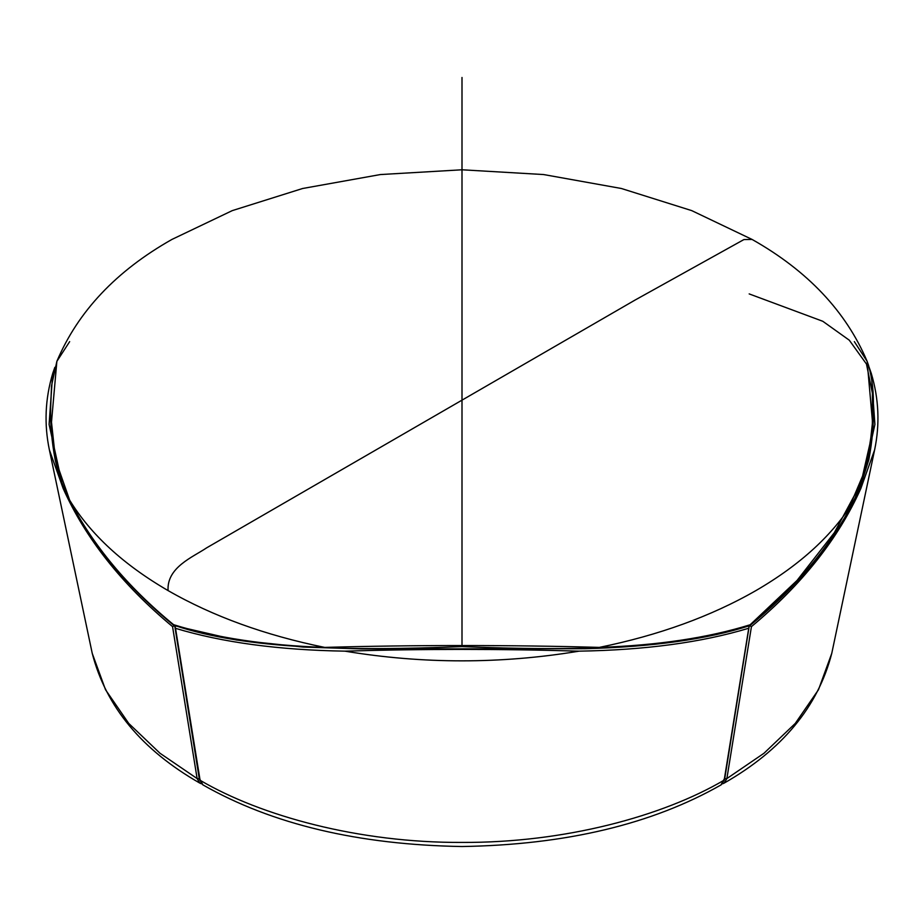 <?xml version="1.0" encoding="UTF-8"?>
<svg xmlns="http://www.w3.org/2000/svg" width="924" height="924" viewBox="0 0 924 924"><rect width="100%" height="100%" fill="white"/><g stroke="black" fill="none" stroke-linecap="round" stroke-linejoin="round"><path stroke-width="1.39" d="M172.557 626.611C122.003 584.522 85.539 538.484 63.167 488.496L49.099 424.451L52.726 373.446C45.149 398.741 44.029 424.208 49.376 449.861L92.227 653.326C105.994 706.745 141.88 750.011 199.861 783.125L197.124 778.574L172.557 626.611L174.821 625.513C246.142 649.445 350.057 651.108 462 646.592C573.943 651.108 677.858 649.433 749.179 625.513L724.416 778.678L720.951 784.961M723.908 780.283C662.958 816.031 565.026 842.931 462 842.422C358.974 842.931 261.042 816.031 200.092 780.283L175.525 628.32C222.361 642.469 278.817 650.069 344.906 651.154C422.973 648.833 501.027 648.833 579.094 651.154C645.183 650.069 701.639 642.457 748.475 628.32M203.049 784.961L202.887 784.869C272.002 824.277 358.373 844.825 461.977 846.523C565.604 844.836 651.986 824.277 721.136 784.857L724.601 779.452L749.272 625.791M175.525 628.32L174.821 625.513L173.585 624.682L174.821 625.513M92.227 653.326L105.509 689.72L128.736 723.423L160.014 753.268L197.124 778.574L199.584 778.678L202.864 784.857L199.399 779.452L174.728 625.791M871.806 435.47L860.902 483.356L834.36 532.663L797.019 580.48L750.438 624.497M860.833 488.496L874.624 449.861C879.971 424.208 878.851 398.741 871.286 373.446L874.901 424.451L860.833 488.496C838.461 538.484 801.997 584.522 751.443 626.611L749.179 625.513L750.415 624.682C708.211 637.803 657.842 645.368 599.295 647.401C512.785 644.906 411.215 644.917 324.705 647.412C266.158 645.379 215.789 637.803 173.585 624.682C127.57 586.867 92.931 545.368 69.658 500.161C90.725 534.557 123.527 564.703 168.076 590.586C166.643 567.336 192.92 557.126 206.606 547.863L635.007 300.092L743.889 239.582L752.067 239.432L691.741 210.626L621.378 188.496L543.635 174.555L462 169.785L380.365 174.555L302.622 188.496L232.259 210.626L171.933 239.432C116.285 270.882 77.928 311.515 56.861 361.353L51.49 422.141L55.579 459.956L69.658 500.161M69.658 341.626L56.872 361.353L51.501 385.874L50.67 407.449C50.185 423.504 51.698 441.014 55.209 459.979C59.656 480.03 67.787 499.468 79.614 518.318C102.737 557.23 134.188 592.954 173.966 625.502M174.151 625.606L236.325 639.997L303.003 647.054L361.48 648.925L584.707 648.729C652.598 646.904 707.645 639.2 749.849 625.606M599.295 647.401C658.881 635.25 711.087 616.308 755.924 590.586C800.473 564.703 833.275 534.557 854.342 500.161C831.057 545.356 796.419 586.867 750.415 624.682L749.179 625.513M749.179 293.913L822.799 321.286L849.283 340.194L866.469 364.044L872.406 393.197L872.348 427.985L866.158 467.579L848.636 508.997M854.342 500.161L868.421 459.956L872.51 422.141L867.139 361.365L854.342 341.626M462 644.467L462 77.477M49.376 449.861L63.167 488.496M579.094 651.154C501.027 664.079 422.973 664.079 344.906 651.154M200.092 780.283L199.584 778.678M751.443 626.611L726.876 778.574L724.416 778.678M726.876 778.574L763.986 753.268L795.264 723.423L818.491 689.72L831.773 653.326C818.006 706.745 782.12 750.011 724.139 783.125L726.876 778.574M324.705 647.412C265.119 635.25 212.913 616.308 168.076 590.586M54.839 367.325L52.714 373.435M199.873 783.125L201.478 783.806M869.161 367.325L871.286 373.435M874.624 449.861L831.773 653.326M722.522 783.806L724.127 783.125M750.034 625.502C790.597 592.296 822.476 555.844 845.679 516.123L859.332 489.824L868.86 459.621C872.314 440.852 873.804 423.504 873.33 407.588C873.804 392.608 872.221 378.586 868.606 365.523L867.139 361.365C846.072 311.515 807.726 270.882 752.067 239.432"/></g></svg>
